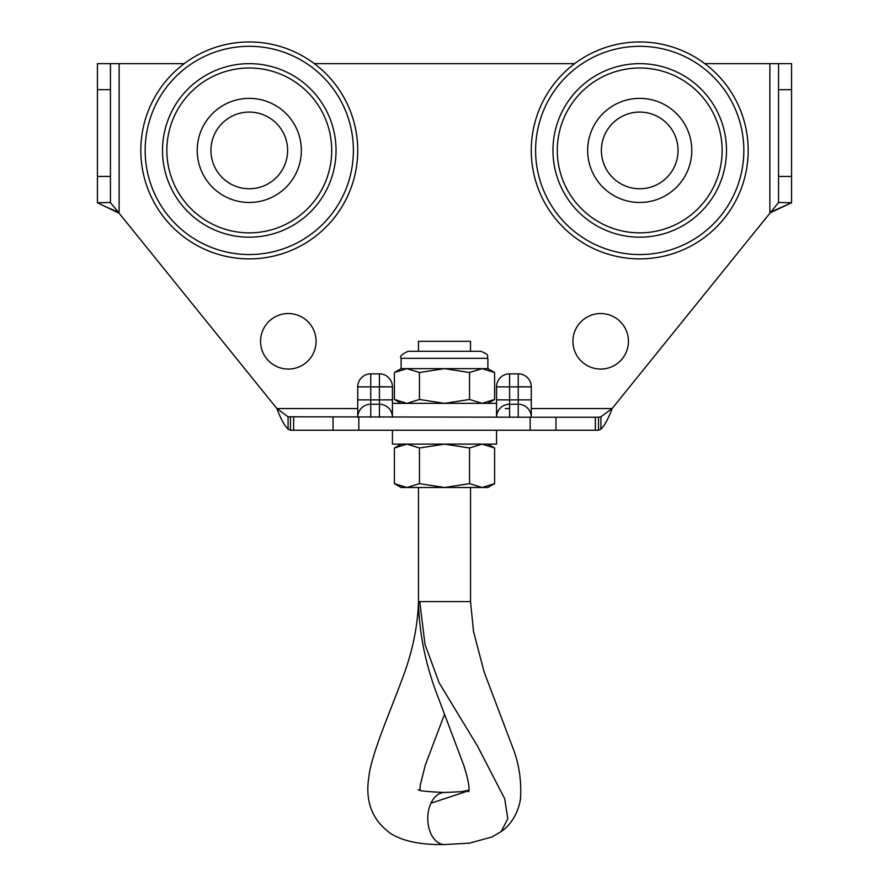 <?xml version="1.0" encoding="UTF-8"?>
<svg xmlns="http://www.w3.org/2000/svg" width="889" height="889" viewBox="0 0 889 889"><rect width="100%" height="100%" fill="white"/><g stroke="black" fill="none" stroke-linecap="round" stroke-linejoin="round"><path stroke-width="1.33" d="M628.445 341.309A27.77 27.77 0 0 1 600.675 369.068A27.77 27.77 0 0 1 572.916 341.309A27.77 27.77 0 0 1 600.675 313.539A27.77 27.77 0 0 1 628.445 341.309M316.084 341.309A27.77 27.77 0 0 1 288.325 369.068A27.77 27.77 0 0 1 260.555 341.309A27.77 27.77 0 0 1 288.325 313.539A27.77 27.77 0 0 1 316.084 341.309M496.562 386.859A13.013 13.013 0 0 1 509.575 373.847L518.254 373.847L518.254 399.872L531.266 399.872L531.266 417.23A13.013 13.013 0 0 0 518.254 404.217L509.575 404.217L509.575 386.859L496.562 386.859L496.562 417.23L496.562 403.35L444.5 403.35L419.452 399.472L419.452 372.513L406.929 368.635L401.117 368.635L401.117 358.334C399.472 356.478 401.828 354.133 408.162 351.288L480.838 351.288C491.417 355.533 486.139 356.233 487.883 358.334L401.117 358.334M401.117 487.505L406.929 487.505L394.405 483.638L401.117 487.505L394.405 483.638L394.405 448L401.117 444.122L394.405 448L406.929 444.122L419.452 448L444.5 444.122L496.562 444.122L496.562 430.243M791.566 202.481L791.566 176.455L778.553 176.455L778.553 202.481L791.566 202.759L778.553 202.481L769.874 213.227L769.874 63.652L704.799 63.652A108.458 108.458 0 0 0 574.65 63.652L314.35 63.652M487.883 358.334L487.883 368.635L406.929 368.635L394.405 372.513L406.929 368.635M531.266 150.419A108.458 108.458 0 0 1 639.724 41.961A108.458 108.458 0 0 1 748.182 150.419A108.458 108.458 0 0 1 639.724 258.877A108.458 108.458 0 0 1 531.266 150.419A108.458 108.458 0 0 1 639.724 41.961A108.458 108.458 0 0 1 748.182 150.419A108.458 108.458 0 0 1 639.724 258.877A108.458 108.458 0 0 1 531.266 150.419A108.458 108.458 0 0 0 639.724 258.877A108.458 108.458 0 0 0 748.182 150.419M140.818 150.419A108.458 108.458 0 0 1 249.276 41.961A108.458 108.458 0 0 1 357.734 150.419A108.458 108.458 0 0 1 249.276 258.877A108.458 108.458 0 0 1 140.818 150.419A108.458 108.458 0 0 1 249.276 41.961A108.458 108.458 0 0 1 357.734 150.419M470.525 351.288L470.525 341.309L418.475 341.309L418.475 351.288M639.724 63.652A86.766 86.766 0 0 0 552.958 150.419A86.766 86.766 0 0 0 639.724 237.185A86.766 86.766 0 0 0 726.491 150.419A86.766 86.766 0 0 0 639.724 63.652M639.724 67.997A82.433 82.433 0 0 0 557.292 150.419A82.433 82.433 0 0 0 639.724 232.851A82.433 82.433 0 0 0 722.146 150.419A82.433 82.433 0 0 0 639.724 67.997M249.276 63.652A86.766 86.766 0 0 0 162.509 150.419A86.766 86.766 0 0 0 249.276 237.185A86.766 86.766 0 0 0 336.042 150.419A86.766 86.766 0 0 0 249.276 63.652M249.276 67.997A82.433 82.433 0 0 0 166.854 150.419A82.433 82.433 0 0 0 249.276 232.851A82.433 82.433 0 0 0 331.708 150.419A82.433 82.433 0 0 0 249.276 67.997M587.662 150.419A52.062 52.062 0 0 1 639.724 98.368A52.062 52.062 0 0 1 691.786 150.419A52.062 52.062 0 0 1 639.724 202.481A52.062 52.062 0 0 1 587.662 150.419M197.214 150.419A52.062 52.062 0 0 1 249.276 98.368A52.062 52.062 0 0 1 301.338 150.419A52.062 52.062 0 0 1 249.276 202.481A52.062 52.062 0 0 1 197.214 150.419M678.063 150.419A38.338 38.338 0 0 0 639.724 112.081A38.338 38.338 0 0 0 601.386 150.419A38.338 38.338 0 0 0 639.724 188.757A38.338 38.338 0 0 0 678.063 150.419M249.276 188.757A38.338 38.338 0 0 0 287.614 150.419A38.338 38.338 0 0 0 249.276 112.081A38.338 38.338 0 0 0 210.937 150.419A38.338 38.338 0 0 0 249.276 188.757M473.781 351.288L444.5 351.288M418.475 487.505L418.475 601.609L419.752 601.609L424.986 644.381L439.155 682.874L477.393 745.871L504.696 798.766L507.819 818.769L501.196 831.515L492.095 836.938L469.503 843.15L444.5 844.55A26.025 16.735 -90 0 1 444.111 844.539A26.025 16.735 -90 0 1 429.498 830.059A26.025 16.735 -90 0 1 430.976 803.2A26.025 16.735 -90 0 1 444.5 792.488A26.025 16.735 -90 0 1 444.578 792.488C426.131 791.677 417.419 790.688 418.475 789.532M482.071 487.505L487.883 487.505L494.595 483.638L482.071 487.505L444.5 487.505L469.548 483.638L482.071 487.505M406.929 487.505L444.5 487.505L419.452 483.638L406.929 487.505L394.405 483.638M487.883 403.35L494.595 399.472L482.071 403.35L494.595 399.472L494.595 372.513L482.071 368.635L469.548 372.513L444.5 368.635L419.452 372.513M419.452 448L419.452 483.638M392.438 430.243L392.438 444.122L444.5 444.122L469.548 448L469.548 483.638M494.595 448L487.883 444.122L494.595 448L482.071 444.122L469.548 448L482.071 444.122L494.595 448L494.595 483.638L487.883 487.505M482.071 403.35L469.548 399.472L469.548 372.513M469.548 399.472L444.5 403.35L392.438 403.35L392.438 417.23L392.438 386.859L380.814 386.737M419.452 399.472L406.929 403.35L394.405 399.472L394.405 372.513L401.117 368.635M370.746 417.23L370.746 386.859L357.734 386.859L357.734 417.23A13.013 13.013 0 0 1 370.746 404.217L379.425 404.217L379.425 417.23M357.734 386.859A13.013 13.013 0 0 1 370.746 373.847L379.425 373.847L379.425 399.872L357.734 399.872L357.734 408.551L276.89 408.551L288.069 416.797L288.069 429.154C284.347 425.498 280.624 418.63 276.89 408.551L119.126 213.227L97.434 202.759L110.447 202.481L97.434 202.759L97.434 63.652L97.434 202.481M496.562 408.551L496.562 399.872L518.254 399.872L518.254 404.217A13.013 13.013 0 0 1 531.266 417.23L531.266 408.551L612.11 408.551L600.931 416.797L598.541 417.23L530.166 417.23L530.166 430.243L598.541 430.243L598.541 417.23M370.746 408.551L370.746 411.907M379.425 404.217A13.013 13.013 0 0 1 392.438 417.23A13.013 13.013 0 0 0 379.425 404.217L379.425 399.872L392.438 399.872M288.069 416.797L530.166 417.23M290.459 417.23L290.459 430.243L530.166 430.243M509.575 417.23L509.575 404.217A13.013 13.013 90 0 0 496.562 417.23A13.013 13.013 90 0 1 509.575 404.217L513.909 404.217M598.541 430.243L522.588 430.243L598.541 430.243L600.931 429.154C604.653 425.498 608.376 418.63 612.11 408.551C608.376 418.619 604.653 425.487 600.931 429.154L600.931 416.797M518.254 408.551L518.254 411.94M290.459 430.243L366.412 430.243L290.459 430.243L288.047 429.143M370.746 373.847L370.746 386.859L380.748 386.859M380.825 386.859L392.438 386.859A13.013 13.013 0 0 0 379.425 373.847M531.266 399.872L531.266 386.859L519.643 386.737M509.575 373.847L509.575 386.859L519.576 386.859M519.654 386.859L531.266 386.859A13.013 13.013 0 0 0 518.254 373.847M771.563 212.16L791.566 202.759L770.552 212.16M791.566 176.455L791.566 63.652L778.553 63.652L778.553 89.689L791.566 89.689M778.553 176.455L778.553 89.689M97.434 63.652L110.447 63.652L110.447 202.481M104.924 206.459L118.448 212.16L110.447 202.759M769.874 63.652L778.553 63.652M110.447 63.652L119.126 63.652L119.126 213.227L118.448 212.16M499.874 408.551A13.013 13.013 0 0 1 505.241 404.962M612.11 408.551L769.874 213.227M184.201 63.652L119.126 63.652M370.746 404.217L375.091 404.217M419.752 601.609L470.525 601.609L470.525 487.505M535.6 150.419A104.124 104.124 0 0 1 639.724 46.306A104.124 104.124 0 0 1 743.837 150.419A104.124 104.124 0 0 1 639.724 254.543A104.124 104.124 0 0 1 535.6 150.419M145.163 150.419A104.124 104.124 0 0 1 249.276 46.306A104.124 104.124 0 0 1 353.4 150.419A104.124 104.124 0 0 1 249.276 254.543A104.124 104.124 0 0 1 145.163 150.419M469.003 790.621L430.976 803.2M509.575 408.551L505.241 408.551M518.254 404.217L518.254 417.23M293.626 430.243L293.626 417.23M333.031 417.23L333.031 430.243M358.834 430.243L358.834 417.23M555.969 430.243L555.969 417.23M595.374 430.243L595.374 417.23M97.434 89.689L110.447 89.689M110.447 176.455L97.434 176.455M501.196 831.515C508.141 827.092 518.187 815.413 520.487 798.6C521.61 780.198 518.92 762.906 512.42 746.716L484.194 672.173L473.515 631.49L470.525 601.609M444.5 792.488L461.569 791.677L469.036 790.132M444.111 844.539C421.064 844.928 403.35 841.316 390.982 833.715C372.458 820.558 365.057 801.867 368.757 777.653C371.024 755.65 387.571 718.123 401.584 680.652C412.085 653.548 417.719 627.201 418.475 601.609C419.108 632.612 425.342 663.683 437.177 694.82L463.758 765.296C467.225 776.241 468.981 784.131 469.048 788.965L468.814 791.743M419.964 790.165L420.33 784.754L425.342 765.018L444.422 714.534M487.883 368.635L494.595 372.513M401.117 403.35L394.405 399.472"/></g></svg>
